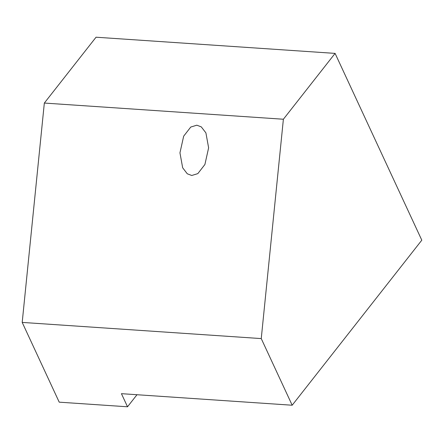 <?xml version="1.0" encoding="UTF-8"?>
<svg xmlns="http://www.w3.org/2000/svg" width="444" height="444" viewBox="0 0 444 444"><rect width="100%" height="100%" fill="white"/><g stroke="black" fill="none" stroke-linecap="round" stroke-linejoin="round"><path stroke-width="0.67" d="M196.825 125.191L190.748 127.056L183.666 136.18L179.953 152.847L182.667 167.793L187.279 173.793L191.747 175.48L197.824 173.621L204.906 164.491L208.619 147.824L205.905 132.878L201.287 126.879L196.825 125.191M292.18 405.228L421.8 240.187L335.092 53.391L283.383 119.236L261.25 338.589L292.18 405.228L121.434 393.673L127.522 406.787L59.219 402.164L22.2 322.411L261.25 338.589M127.522 406.787L136.996 394.722M335.092 53.391L96.048 37.213L44.333 103.058L283.383 119.236M22.2 322.411L44.333 103.058"/></g></svg>
